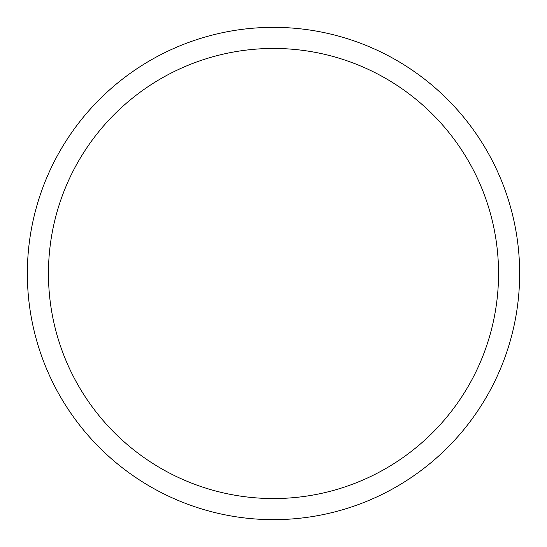 <?xml version="1.0" encoding="UTF-8"?>
<svg xmlns="http://www.w3.org/2000/svg" width="547" height="547" viewBox="0 0 547 547"><rect width="100%" height="100%" fill="white"/><g stroke="black" fill="none" stroke-linecap="round" stroke-linejoin="round"><path stroke-width="0.82" d="M273.5 27.35A246.15 246.15 0 0 1 519.65 273.5A246.15 246.15 0 0 1 273.5 519.65A246.15 246.15 0 0 1 27.35 273.5A246.15 246.15 0 0 1 273.5 27.35M273.5 48.451A225.049 225.049 0 0 1 498.549 273.5A225.049 225.049 0 0 1 273.5 498.549A225.049 225.049 0 0 1 48.451 273.5A225.049 225.049 0 0 1 273.5 48.451"/></g></svg>
